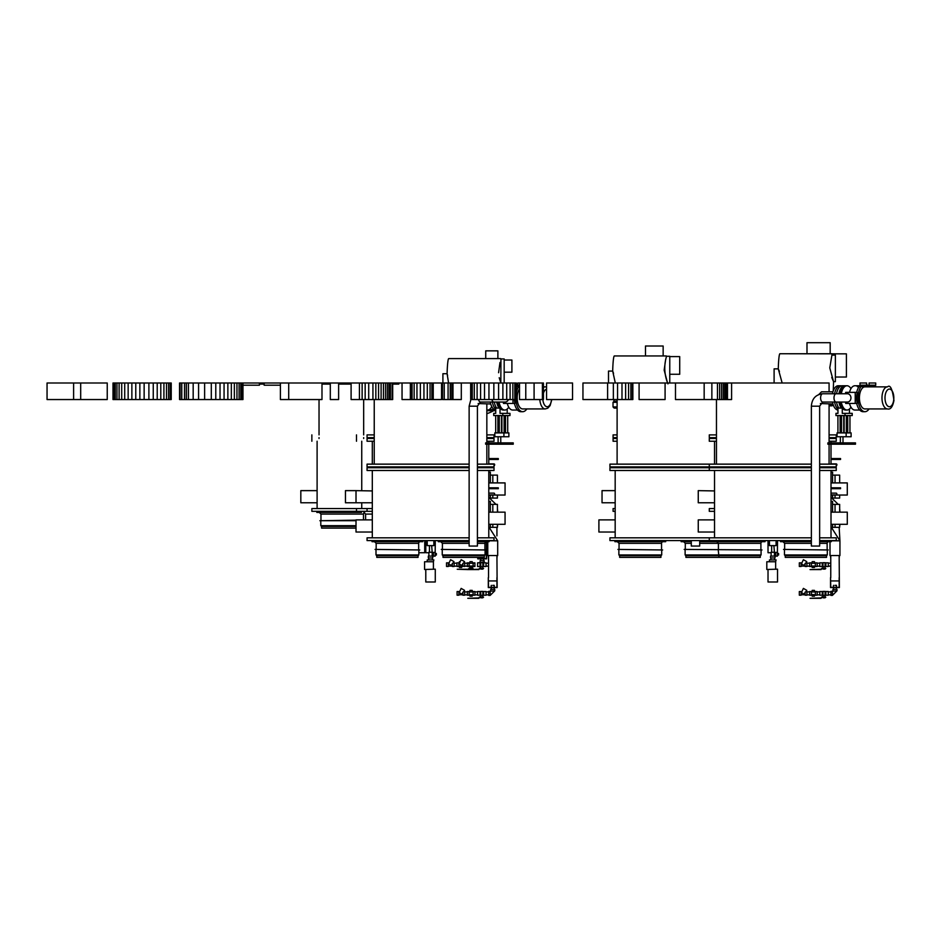 <?xml version="1.0" encoding="UTF-8"?>
<svg xmlns="http://www.w3.org/2000/svg" width="941" height="941" viewBox="0 0 941 941"><rect width="100%" height="100%" fill="white"/><g stroke="black" fill="none" stroke-linecap="round" stroke-linejoin="round"><path stroke-width="1.41" d="M338.96 384.093L338.96 382.999L339.783 382.999L339.736 384.093L338.619 384.093M392.691 382.999L392.691 399.549L387.48 399.549L387.48 382.999L398.808 382.999L398.808 384.093L392.691 384.093M398.666 382.999L398.666 384.093M398.231 382.999L398.231 384.093M396.855 382.999L396.855 384.093M395.161 382.999L395.161 384.093M393.573 382.999L393.573 384.093M351.099 384.093L349.652 384.093L349.652 382.999L387.48 382.999M350.887 384.093L350.887 382.999M344.312 384.093L339.783 384.093L339.783 382.999L344.312 382.999L344.312 384.093L345.77 384.093L345.77 382.999L348.005 382.999L348.005 384.093L345.77 384.093M342.865 382.999L342.865 384.093M341.677 382.999L341.677 384.093M340.877 382.999L340.877 384.093M340.607 382.999L340.607 384.093M347.747 384.093L347.747 382.999M346.958 384.093L346.958 382.999M344.312 382.999L345.77 382.999M330.303 384.093L327.327 384.093L327.327 382.999L338.96 382.999M327.327 384.093L321.987 384.093M326.351 384.093L326.351 382.999L327.327 382.999M264.139 384.093L260.434 384.093L260.434 382.999L326.351 382.999M327.444 382.999L327.444 384.093M326.268 382.999L326.268 384.093M280.394 385.198L264.139 385.198L264.139 382.999M242.966 382.999L242.966 399.549L179.543 399.549L179.543 382.999L259.422 382.999L259.422 385.198L242.966 385.198M833.173 391.127A22.631 1.764 90 0 0 833.55 381.67L835.373 381.67L835.373 355.11L831.915 355.11L829.774 367.872L833.55 381.67L831.75 377.435M831.915 355.11L832.009 353.851A22.631 1.764 90 0 0 831.832 353.734L779.948 353.734A22.631 1.764 90 0 0 778.278 368.86L782.147 382.999M806.99 353.734L806.99 342.7L830.174 342.7L830.174 353.734M617.108 437.647L613.085 437.647L613.085 434.883L617.108 434.883M617.108 441.235L613.085 441.235L613.085 438.471L617.108 438.471M615.179 511.328L613.085 511.328L613.085 508.575L615.179 508.575M615.179 502.776L602.04 502.776L602.04 490.637L615.179 490.637M731.592 399.549L675.485 399.549L675.485 382.999L731.592 382.999L731.592 399.549M727.475 382.999L727.475 399.549M727.299 382.999L727.299 399.549M726.793 382.999L726.793 399.549M725.934 382.999L725.934 399.549M724.746 382.999L724.746 399.549M723.276 382.999L723.276 399.549M721.571 382.999L721.571 399.549M719.63 382.999L719.63 399.549M717.477 382.999L717.477 399.549M711.867 382.999L711.867 399.549M704.162 382.999L704.162 399.549M665.087 399.549L639.092 399.549L639.092 382.999L665.087 382.999L665.087 399.549M632.858 399.549L582.95 399.549L582.95 382.999L632.858 382.999L632.858 399.549M632.364 382.999L632.364 399.549M630.87 382.999L630.87 399.549M628.576 382.999L628.576 399.549M625.636 382.999L625.636 399.549M621.989 382.999L621.989 399.549M617.555 382.999L617.555 399.549M613.356 382.999L613.356 399.549M607.615 382.999L607.615 399.549M572.551 399.549L546.568 399.549L546.568 382.999L572.551 382.999L572.551 399.549M542.404 399.549L519.526 399.549L519.526 382.999L542.404 382.999L542.404 399.549L543.439 399.549L543.439 382.999L542.404 382.999M534.088 382.999L534.088 399.549M525.772 382.999L525.772 399.549M516.409 399.549L470.665 399.549L470.665 382.999L516.409 382.999L516.409 399.549M516.021 382.999L516.021 399.549M514.833 382.999L514.833 399.549M512.857 382.999L512.857 399.549M510.104 382.999L510.104 399.549M506.717 382.999L506.717 399.549M502.882 382.999L502.882 399.549M498.589 382.999L498.589 399.549M493.849 382.999L493.849 399.549M488.944 382.999L488.944 399.549M484.521 382.999L484.521 399.549M480.58 382.999L480.58 399.549M477.111 382.999L477.111 399.549M474.288 382.999L474.288 399.549M472.276 382.999L472.276 399.549M471.065 382.999L471.065 399.549M461.302 399.549L442.505 399.549L442.505 382.999L461.302 382.999L461.302 399.549M452.986 382.999L452.986 399.549M452.68 382.999L452.68 399.549M451.774 382.999L451.774 399.549M450.245 382.999L450.245 399.549M448.081 382.999L448.081 399.549M444.246 382.999L444.246 399.549M441.552 399.549L402.042 399.549L402.042 382.999L441.552 382.999L441.552 399.549M433.236 382.999L433.236 399.549M432.895 382.999L432.895 399.549M431.884 382.999L431.884 399.549M430.061 382.999L430.061 399.549M427.296 382.999L427.296 399.549M423.944 382.999L423.944 399.549M420.356 382.999L420.356 399.549M416.957 382.999L416.957 399.549M414.158 382.999L414.158 399.549M412.076 382.999L412.076 399.549M410.864 382.999L410.864 399.549M410.488 382.999L410.488 399.549M410.358 382.999L410.358 399.549M387.48 399.549L351.099 399.549L351.099 382.999M392.103 382.999L392.103 399.549M390.362 382.999L390.362 399.549M389.056 382.999L389.056 399.549M385.622 382.999L385.622 399.549M383.469 382.999L383.469 399.549M381.105 382.999L381.105 399.549M378.553 382.999L378.553 399.549M375.835 382.999L375.835 399.549M372.93 382.999L372.93 399.549M368.707 382.999L368.707 399.549M365.167 382.999L365.167 399.549M362.132 382.999L362.132 399.549M359.415 382.999L359.415 399.549M338.619 382.999L338.619 399.549L330.303 399.549L330.303 382.999M321.987 382.999L321.987 399.549L280.394 399.549L280.394 382.999M288.711 382.999L288.711 399.549M242.731 382.999L242.731 399.549M242.002 382.999L242.002 399.549M240.79 382.999L240.79 399.549M239.108 382.999L239.108 399.549M236.956 382.999L236.956 399.549M234.356 382.999L234.356 399.549M231.333 382.999L231.333 399.549M227.863 382.999L227.863 399.549M224.064 382.999L224.064 399.549M220.029 382.999L220.029 399.549M215.783 382.999L215.783 399.549M211.302 382.999L211.302 399.549M204.62 382.999L204.62 399.549M198.575 382.999L198.575 399.549M193.176 382.999L193.176 399.549M188.412 382.999L188.412 399.549M186.342 382.999L186.342 399.549M184.542 382.999L184.542 399.549M181.766 382.999L181.766 399.549M180.096 382.999L180.096 399.549M170.192 399.549L113.002 399.549L113.002 382.999L170.192 382.999L170.192 399.549L171.227 399.549L171.227 382.999L170.192 382.999M168.604 382.999L168.604 399.549M166.522 382.999L166.522 399.549M163.91 382.999L163.91 399.549M160.793 382.999L160.793 399.549M157.218 382.999L157.218 399.549M153.254 382.999L153.254 399.549M148.89 382.999L148.89 399.549M144.138 382.999L144.138 399.549M139.856 382.999L139.856 399.549M135.775 382.999L135.775 399.549M131.869 382.999L131.869 399.549M128.152 382.999L128.152 399.549M124.718 382.999L124.718 399.549M121.718 382.999L121.718 399.549M119.119 382.999L119.119 399.549M116.943 382.999L116.943 399.549M115.225 382.999L115.225 399.549M113.99 382.999L113.99 399.549M113.249 382.999L113.249 399.549M107.239 399.549L47.05 399.549L47.05 382.999L107.239 382.999L107.239 399.549M80.691 382.999L80.691 399.549M73.61 382.999L73.61 399.549M834.773 444.211L827.868 444.211L827.868 442.882L855.475 442.882L855.475 444.211L834.773 444.211M845.1 385.786A12.139 6.069 90 0 0 844.618 385.751A12.139 6.069 90 0 0 838.913 393.761M838.913 402.042A12.139 6.069 90 0 0 841.313 408.076L841.313 406.536M836.525 393.761A12.139 6.069 -90 0 1 842.23 385.751L844.618 385.751M841.313 408.076L838.913 408.076A12.139 6.069 -90 0 1 836.525 402.042M842.266 408.076L842.266 413.358L852.217 413.358L852.217 415.557L845.042 415.557L845.042 413.358M849.441 413.358L849.441 409.029M845.042 415.557L835.961 415.557L835.961 413.358L837.961 413.358L837.961 406.536M846.147 436.753L837.055 436.753L837.055 432.895L851.111 432.895L851.111 436.753L846.147 436.753L846.147 432.895M866.614 385.198L859.992 385.198L859.992 382.999L866.614 382.999L866.614 385.198M875.718 385.198L869.096 385.198L869.096 382.999L875.718 382.999L875.718 385.198M868.214 385.751L875.565 385.751L875.565 386.633L857.227 386.633L857.227 385.751L866.449 385.751L866.449 386.633M873.083 386.633L873.083 385.751M863.967 386.633L863.967 385.751M887.504 386.857L864.932 386.857A11.045 5.517 90 0 0 859.415 397.902A11.045 5.517 90 0 0 864.932 408.935L887.504 408.935C890.504 409.747 892.656 406.947 893.95 400.513C892.397 388.951 890.245 384.399 887.504 386.857A11.045 5.517 90 0 0 881.976 397.902A11.045 5.517 90 0 0 887.504 408.935M860.944 386.633A13.797 6.905 90 0 0 858.368 402.089A13.797 6.905 90 0 0 864.932 411.699A13.797 6.905 90 0 0 869.072 408.935M869.072 386.857A13.797 6.905 90 0 0 866.614 384.516M859.039 386.633A13.797 6.905 90 0 0 856.698 392.373M845.665 393.726A4.964 2.482 90 0 0 845.641 393.761L845.665 392.373L857.18 392.373A13.797 6.905 90 0 0 857.18 403.418L845.665 403.418L845.665 402.042A4.964 2.482 90 0 0 845.665 402.078M856.698 403.418A13.797 6.905 90 0 0 863.026 411.699L864.932 411.699M863.026 411.699A13.797 6.905 90 0 0 863.979 411.57M859.745 410.041L854.899 410.041A12.139 6.069 90 0 1 849.488 403.418M849.488 392.373A12.139 6.069 90 0 1 854.899 385.751L857.227 385.751M841.301 402.042A12.139 6.069 90 0 0 847.006 410.041A12.139 6.069 90 0 0 850.958 407.135M850.958 388.668A12.139 6.069 90 0 0 847.006 385.751A12.139 6.069 90 0 0 841.301 393.761M846.3 385.845A12.139 6.069 90 0 0 845.583 385.751A12.139 6.069 90 0 0 839.866 393.761M839.866 402.042A12.139 6.069 90 0 0 845.583 410.041L847.006 410.041M845.583 410.041A12.139 6.069 90 0 0 846.3 409.958M855.228 392.373L855.228 403.418M811.365 406.183L819.646 406.183L819.646 546.051L811.365 546.051L811.365 406.183C811.942 398.725 815.706 394.585 822.681 393.761A4.14 2.07 90 0 0 820.611 397.902A4.14 2.07 90 0 0 822.681 402.042L847.37 402.042A4.14 3.588 90 0 0 847.37 393.761L836.067 393.761A4.14 2.07 90 0 0 833.997 397.902A4.14 2.07 90 0 0 836.067 402.042M775.643 569.176L775.643 561.753L766.809 561.753L766.809 569.481L777.525 569.176L777.525 581.985L768.021 581.985L768.021 569.481M775.643 561.753L776.09 559.907L769.456 559.907L769.456 561.753M774.984 557.978L770.561 557.978L770.561 556.096L774.984 556.096L774.984 557.978M773.878 545.615L774.431 552.238L771.114 552.238L771.114 556.096M775.643 555.025L774.431 555.025L774.431 553.484L774.431 556.096M776.09 540.593L776.09 545.615L769.456 545.615L769.456 540.593M774.431 552.238L774.431 553.484L775.643 553.484M778.595 553.484L778.595 555.025L778.595 553.484L777.407 553.484M777.407 552.379L777.407 556.131L775.643 556.131L775.643 552.379L777.407 552.379M835.043 512.163L835.043 504.376L839.654 504.376L839.654 512.163M839.654 524.302L839.654 527.336L835.043 527.336L835.043 524.302M835.043 504.376L832.585 504.376M832.585 527.336L835.043 527.336M832.585 512.163L832.585 501.4L831.009 501.4M831.009 495.872L831.009 498.083M831.009 493.143L836.196 493.143A0.882 0.682 90 0 1 836.196 494.907L831.009 494.907M831.009 488.697L840.56 488.697L840.56 487.814L831.009 487.814M785.253 555.708L785.253 557.366L826.539 557.366L826.539 555.708L785.253 555.708L784.476 554.943L784.476 549.967M827.304 549.967L827.304 554.943L784.476 554.943M828.245 549.967L783.535 549.415L828.245 549.967M685.895 555.708L685.895 557.366L760.293 557.366L760.293 555.708L685.895 555.708L685.119 554.943L685.119 549.967M761.069 549.967L761.069 554.943L685.119 554.943M762.01 549.967L684.178 549.415L762.01 549.967M819.646 464.136L836.255 464.136L836.255 466.901L819.646 466.901M811.365 466.901L709.291 466.901L709.291 464.136L811.365 464.136M819.646 467.724L836.255 467.724L836.255 470.488L819.646 470.488M811.365 470.488L709.291 470.488L709.291 467.724L811.365 467.724M819.646 543.345L827.139 543.345A1.659 1.659 0 0 1 828.798 541.687A1.659 1.659 0 0 0 827.139 543.345L827.139 549.415M831.279 540.593L831.279 541.687L819.646 541.687M811.365 541.687L780.501 541.687L780.501 540.593M718.406 549.415L718.406 543.345L760.904 543.345A1.659 1.659 0 0 1 762.563 541.687A1.659 1.659 0 0 0 760.904 543.345L760.904 549.415M765.045 540.593L765.045 541.687L699.692 541.687M832.961 403.971L820.364 403.536M818.823 394.502L821.528 391.821L832.961 391.821M811.365 540.593L609.933 540.593L609.933 537.829L811.365 537.829M819.646 537.829L836.255 537.829L836.255 540.593L819.646 540.593M831.009 524.302L831.009 512.163L847.288 512.163L847.288 524.302L831.009 524.302L831.009 537.829M714.537 532.03L698.257 532.03L698.257 519.891L714.537 519.891L714.537 537.829M731.592 382.999L829.08 382.999L829.08 391.821M716.466 467.724L716.466 466.901M716.466 464.136L716.466 399.549M831.279 540.804L839.937 540.804L839.937 555.543L829.997 555.543L829.997 541.687M832.503 393.761A12.139 6.069 -90 0 1 838.219 385.751A12.139 6.069 -90 0 1 839.266 385.939M837.961 410.029A12.139 6.069 -90 0 1 832.503 402.042M834.608 393.761A12.139 6.069 -90 0 1 840.313 385.751A12.139 6.069 -90 0 1 841.278 385.904M837.961 409.088A12.139 6.069 -90 0 1 834.608 402.042M839.16 580.938L830.762 580.938M839.16 577.621L839.16 587.337L830.762 587.337L830.538 577.621L830.538 587.56L839.384 587.56L839.16 555.543M834.961 585.349L836.455 585.349L834.961 585.349M832.42 591.348L832.42 595.382L830.938 595.382L830.938 591.348L836.984 590.83L836.984 589.337L832.95 589.337L832.95 590.83M825.069 596.888L825.069 595.335L823.022 595.335L825.069 595.335L825.104 591.395L822.987 591.395L822.987 595.335L822.258 591.865M823.022 597.817L825.069 597.817L823.022 597.241M812.189 596.194L814.459 596.194L812.189 596.194L812.189 594.771L814.459 594.771L812.506 594.536M814.459 596.194L814.459 594.771L815.365 594.771M801.12 591.548L801.12 595.183L799.321 595.183L799.321 591.548L801.12 591.548M805.12 592.501L804.12 594.136L805.12 592.501M805.12 592.124L806.072 591.548L805.12 592.124L805.12 595.183L806.908 595.183L806.908 591.548L806.072 591.548L806.766 590.336L803.391 588.396L801.426 592.595L801.12 591.96M809.566 591.877L806.908 591.877M809.566 595.183L809.566 591.548L811.354 591.548L811.354 595.183L809.566 595.183M815.365 591.96L811.354 591.96M812.189 590.372L812.189 591.96L814.459 591.96L814.459 590.372L812.189 590.372L814.459 590.372M815.365 595.183L815.365 591.548L817.153 591.548L817.153 595.183L815.365 595.183M819.799 591.877L817.153 591.877M819.799 595.206L819.799 591.524L822.258 591.524L822.258 595.206L819.799 595.206M825.104 595.335L825.104 591.395M825.845 595.206L825.845 591.524L828.292 591.524L828.292 595.206L825.845 595.206M830.938 591.877L828.292 591.877M801.426 592.595L804.12 594.136M825.798 597.241L821.999 596.888L820.94 597.947L810.036 598.3L821.058 598.3L822.116 597.241L825.798 597.241M492.543 444.211L485.638 444.211L485.638 442.882L513.233 442.882L513.233 444.211L492.543 444.211M496.683 402.042A12.139 6.069 90 0 0 499.071 408.076L499.071 406.536M499.071 408.076L496.683 408.076A12.139 6.069 -90 0 1 494.284 402.042M500.036 408.076L500.036 413.358L509.975 413.358L509.975 415.557L502.8 415.557L502.8 413.358M507.211 413.358L507.211 409.029M502.8 415.557L493.719 415.557L493.719 413.358L495.731 413.358L495.731 406.536M503.905 436.753L494.825 436.753L494.825 432.895L508.881 432.895L508.881 436.753L503.905 436.753L503.905 432.895M519.526 385.198L517.75 385.198L517.75 382.999L519.526 382.999M516.409 385.751L519.526 385.751M519.526 386.633L516.409 386.633M519.526 388.868A11.045 5.517 90 0 0 517.444 401.231A11.045 5.517 90 0 0 522.702 408.935L545.262 408.935L547.768 408.194L550.109 405.606L551.826 399.549M515.856 399.549A13.797 6.905 90 0 0 522.702 411.699A13.797 6.905 90 0 0 526.842 408.935M518.714 386.633A13.797 6.905 90 0 0 516.409 392.244M516.809 386.633A13.797 6.905 90 0 0 516.409 387.233M514.421 399.549A13.797 6.905 90 0 0 514.95 403.418L503.435 403.418L503.435 402.042M514.468 403.418A13.797 6.905 90 0 0 520.796 411.699L522.702 411.699M520.796 411.699A13.797 6.905 90 0 0 521.749 411.57M517.515 410.041L512.669 410.041A12.139 6.069 90 0 1 507.258 403.418M499.071 402.042A12.139 6.069 90 0 0 504.776 410.041A12.139 6.069 90 0 0 508.716 407.135M497.636 402.042A12.139 6.069 90 0 0 503.341 410.041L504.776 410.041M503.341 410.041A12.139 6.069 90 0 0 504.058 409.958M512.986 399.549L512.986 403.418M469.136 406.183L477.416 406.183L477.416 546.051L469.136 546.051L469.136 406.183L470.876 399.549M433.413 569.176L433.413 561.753L424.579 561.753L424.579 569.481L435.283 569.176L435.283 581.985L425.791 581.985L425.791 569.481M433.413 561.753L433.848 559.907L427.226 559.907L427.226 561.753M432.742 557.978L428.331 557.978L428.331 556.096L432.742 556.096L432.742 557.978M431.648 545.615L432.19 552.238L428.884 552.238L428.884 556.096M433.413 555.025L432.19 555.025L432.19 553.484L432.19 556.096M433.848 540.593L433.848 545.615L427.226 545.615L427.226 540.593M432.19 552.238L432.19 553.484L433.413 553.484M436.365 553.484L436.365 555.025L436.365 553.484L435.177 553.484M435.177 552.379L435.177 556.131L433.413 556.131L433.413 552.379L435.177 552.379M492.813 512.163L492.813 504.376L497.424 504.376L497.424 512.163M497.424 524.302L497.424 527.336L492.813 527.336L492.813 524.302M492.813 504.376L490.343 504.376M490.343 527.336L492.813 527.336M490.343 512.163L490.343 501.4L488.779 501.4M488.779 495.872L488.779 498.083M488.779 493.143L493.966 493.143A0.882 0.682 90 0 1 493.966 494.907L488.779 494.907M488.779 488.697L498.318 488.697L498.318 487.814L488.779 487.814M443.011 555.708L443.011 557.366L484.297 557.366L484.297 555.708L443.011 555.708L442.246 554.943L442.246 549.967M485.074 549.967L485.074 554.943L442.246 554.943M486.015 549.967L441.305 549.415L486.015 549.967M376.776 555.708L376.776 557.366L418.063 557.366L418.063 555.708L376.776 555.708L376 554.943L376 549.967M418.839 549.967L418.839 554.943L376 554.943M419.78 549.967L375.059 549.415L419.78 549.967M477.416 464.136L494.013 464.136L494.013 466.901L477.416 466.901M469.136 466.901L367.061 466.901L367.061 464.136L469.136 464.136M477.416 467.724L494.013 467.724L494.013 470.488L477.416 470.488M469.136 470.488L367.061 470.488L367.061 467.724L469.136 467.724M486.568 541.687A1.659 1.659 0 0 0 484.909 543.345L484.909 549.415M489.049 540.593L489.049 541.687L477.416 541.687M469.136 541.687L438.271 541.687L438.271 540.593M420.321 541.687A1.659 1.659 0 0 0 418.674 543.345L418.674 549.415M422.815 540.593L422.815 541.687L372.024 541.687L372.024 540.593M490.72 403.971L478.134 403.536M469.136 540.593L367.061 540.593L367.061 537.829L469.136 537.829M477.416 537.829L494.013 537.829L494.013 540.593L477.416 540.593M488.779 524.302L488.779 512.163L505.058 512.163L505.058 524.302L488.779 524.302L488.779 537.829M372.307 532.03L356.016 532.03L356.016 519.891L372.307 519.891L372.307 537.829M398.808 382.999L402.042 382.999M441.552 382.999L442.505 382.999M461.302 382.999L470.665 382.999M374.236 467.724L374.236 466.901M374.236 464.136L374.236 399.549M489.049 540.804L497.695 540.804L497.695 555.543L487.767 555.543L487.767 541.687M495.731 410.029A12.139 6.069 -90 0 1 490.273 402.042M495.731 409.088A12.139 6.069 -90 0 1 492.378 402.042M496.93 580.938L488.532 580.938M496.93 577.621L496.93 587.337L488.532 587.337L488.308 577.621L488.308 587.56L497.154 587.56L496.93 555.543M492.731 585.349L494.213 585.349L492.731 585.349M490.19 591.348L490.19 595.382L488.697 595.382L488.697 591.348L494.754 590.83L494.754 589.337L490.708 589.337L490.708 590.83M482.839 596.888L482.839 595.335L480.792 595.335L482.839 595.335L482.862 591.395L480.757 591.395L480.757 595.335L480.028 591.865M480.792 597.817L482.839 597.817L480.792 597.241M469.959 596.194L472.229 596.194L469.959 596.194L469.959 594.771L472.229 594.771L469.124 594.771M472.229 596.194L472.229 594.771L473.123 594.771M458.879 591.548L458.879 595.183L457.091 595.183L457.091 591.548L458.879 591.548M462.89 592.501L461.878 594.136L462.89 592.501M462.89 592.124L463.842 591.548L462.89 592.124L462.89 595.183L464.678 595.183L464.678 591.548L463.842 591.548L464.536 590.336L461.161 588.396L459.196 592.595L458.879 591.96M467.324 591.877L464.678 591.877M467.324 595.183L467.324 591.548L469.124 591.548L469.124 595.183L467.324 595.183M473.123 591.96L469.124 591.96M469.959 590.372L469.959 591.96L472.229 591.96L472.229 590.372L469.959 590.372L472.229 590.372M473.123 595.183L473.123 591.548L474.923 591.548L474.923 595.183L473.123 595.183M477.569 591.877L474.923 591.877M477.569 595.206L477.569 591.524L480.028 591.524L480.028 595.206L477.569 595.206M482.862 595.335L482.862 591.395M483.603 595.206L483.603 591.524L486.05 591.524L486.05 595.206L483.603 595.206M488.697 591.877L486.05 591.877M459.196 592.595L461.878 594.136M483.568 597.241L479.769 596.888L478.698 597.947L467.806 598.3L478.828 598.3L479.886 597.241L483.568 597.241M771.114 552.732L768.021 552.732L768.021 540.593M777.525 540.593L777.407 552.732M775.643 552.732L774.431 552.732M835.043 482.909L835.043 475.123L839.654 475.123L839.654 482.909M839.654 495.048L839.654 498.083L835.043 498.083L835.043 495.048M835.043 475.123L832.585 475.123M832.585 498.083L835.043 498.083M832.585 482.909L832.585 472.135L831.009 472.135M831.009 463.889L836.196 463.889A0.882 0.682 90 0 1 836.255 465.654M831.009 459.443L840.56 459.443L840.56 458.561L831.009 458.561M829.08 434.883L836.255 434.883L836.255 437.647L829.08 437.647M716.466 437.647L709.291 437.647L709.291 434.883L716.466 434.883M829.08 438.471L836.255 438.471L836.255 441.235L829.08 441.235M716.466 441.235L709.291 441.235L709.291 438.471L716.466 438.471M714.537 512.433L714.266 511.328M714.537 511.328L709.291 511.328L709.291 508.575L714.537 508.575M714.537 502.776L698.257 502.776L698.257 490.637L714.572 490.931M831.009 482.909L847.288 482.909L847.288 495.048L831.009 495.048M839.937 524.302L839.654 526.842M831.009 526.807L839.937 540.804L839.16 527.336M830.538 555.543L830.762 558.86M839.16 558.86L839.384 555.543M825.069 568.188L825.069 566.635L823.022 566.635L825.069 566.635L825.104 562.694L822.987 562.694L822.987 566.635L822.258 563.165M823.022 569.117L825.069 569.117L823.022 568.54M812.189 567.494L814.459 567.494L812.189 567.494L812.189 566.07L814.459 566.07L811.354 566.07M814.459 567.494L814.459 566.07L815.365 566.07M801.12 562.836L801.12 566.482L799.321 566.482L799.321 562.836L801.12 562.836M805.12 563.788L804.12 565.435L805.12 563.788M805.12 563.424L806.072 562.836L805.12 563.424L805.12 566.482L806.908 566.482L806.908 562.836L806.072 562.836L806.766 561.636L803.391 559.695L801.426 563.882L801.12 563.259M809.566 563.177L806.908 563.177M809.566 566.482L809.566 562.836L811.354 562.836L811.354 566.482L809.566 566.482M815.365 563.259L811.354 563.259M812.189 561.659L812.189 563.259L814.459 563.259L814.459 561.659L812.189 561.659L814.459 561.659M815.365 566.482L815.365 562.847L817.153 562.847L817.153 566.482L815.365 566.482M819.799 563.177L817.153 563.177M819.799 566.506L819.799 562.824L822.258 562.824L822.258 566.506L819.799 566.506M825.104 566.635L825.104 562.694M825.845 566.506L825.845 562.824L828.292 562.824L828.292 566.506L825.845 566.506M830.762 563.177L828.292 563.177M801.426 563.882L804.12 565.435M825.798 568.54L821.999 568.188L820.94 569.246L810.036 569.599L821.058 569.599L822.116 568.54L825.798 568.54M428.884 552.732L425.791 552.732L425.791 540.593M435.283 540.593L435.177 552.732M433.413 552.732L432.19 552.732M492.813 482.909L492.813 475.123L497.424 475.123L497.424 482.909M497.424 495.048L497.424 498.083L492.813 498.083L492.813 495.048M492.813 475.123L490.343 475.123M490.343 498.083L492.813 498.083M490.343 482.909L490.343 472.135L488.779 472.135M488.779 463.889L493.966 463.889A0.882 0.682 90 0 1 494.013 465.654M488.779 459.443L498.318 459.443L498.318 458.561L488.779 458.561M486.838 434.883L494.013 434.883L494.013 437.647L486.838 437.647M374.236 437.647L367.061 437.647L367.061 434.883L374.236 434.883M486.838 438.471L494.013 438.471L494.013 441.235L486.838 441.235M374.236 441.235L367.061 441.235L367.061 438.471L374.236 438.471M372.307 512.433L372.024 511.328M372.307 511.328L311.859 511.328L311.859 508.575L372.307 508.575M372.307 502.776L356.016 502.776L356.016 490.637L372.33 490.931M488.779 482.909L505.058 482.909L505.058 495.048L488.779 495.048M497.695 524.302L497.424 526.842M496.93 535.852L496.93 527.336M488.308 555.543L488.532 558.86M496.93 558.86L497.154 555.543M482.839 568.188L482.839 566.635L480.792 566.635L482.839 566.635L482.862 562.694L480.757 562.694L480.757 566.635L480.028 563.165M480.792 569.117L482.839 569.117L480.792 568.54M469.959 567.494L472.229 567.494L469.959 567.494L469.959 566.07L472.229 566.07L469.124 566.07M472.229 567.494L472.229 566.07L473.123 566.07M457.091 562.836L458.879 562.836L458.879 566.482L457.091 566.482L456.773 562.836L457.091 566.482M462.89 563.788L461.878 565.435L462.89 563.788M462.56 566.07L464.678 566.482L464.678 562.836L463.842 562.836L464.536 561.636L461.161 559.695L459.196 563.882L458.879 563.259M462.89 566.482L462.89 563.424L463.842 562.836L462.89 563.424M467.324 563.177L464.678 563.177M467.324 566.482L467.324 562.836L469.124 562.836L469.124 566.482L467.324 566.482M473.123 563.259L469.124 563.259M469.959 561.659L469.959 563.259L472.229 563.259L472.229 561.659L469.959 561.659L472.229 561.659M473.123 566.482L473.123 562.847L474.923 562.847L474.923 566.482L473.123 566.482M473.041 563.259L474.923 563.177M477.569 566.506L477.569 562.824L480.028 562.824L480.028 566.506L477.569 566.506M482.862 566.635L482.862 562.694M483.603 566.506L483.603 562.824L486.05 562.824L486.05 566.506L483.603 566.506M488.532 563.177L486.05 563.177M459.196 563.882L461.878 565.435M483.568 568.54L479.769 568.188L478.698 569.246L467.806 569.599L478.828 569.599L479.886 568.54L483.568 568.54M349.652 384.093L348.005 384.093M348.005 382.999L349.652 382.999M339.172 382.999L339.172 384.093M338.995 382.999L338.995 384.093M839.16 587.337L836.455 587.337L836.455 585.349M833.479 585.349L833.479 587.337L830.762 587.337M424.72 540.593L424.72 552.732L418.839 552.732M356.498 437.647L356.498 434.883M356.498 441.235L356.498 438.471M363.673 438.471L363.673 437.647M363.673 434.883L363.673 399.549M356.016 502.776L345.453 502.776L345.453 490.637L356.016 490.637M491.755 406.606A12.139 6.069 -90 0 1 487.52 410.041A12.139 6.069 -90 0 1 486.838 409.97M486.368 552.238L485.074 552.238M477.746 557.366L477.746 558.86L486.591 558.86L486.368 541.698M486.368 548.921L486.368 558.636L477.969 558.636L477.969 557.366M479.628 566.506L478.146 566.506M478.146 562.824L484.192 562.118L484.192 560.636L480.145 560.636L480.145 562.118M472.276 566.635L472.276 568.188M470.229 569.117L472.276 569.117L470.229 568.54M459.396 567.494L461.666 567.494L459.396 567.494L459.396 566.07M461.666 567.494L461.666 566.07M448.328 562.836L448.328 566.482L446.528 566.482L446.528 562.836L448.328 562.836M452.327 563.788L451.315 565.435L452.327 563.788M452.327 563.424L453.28 562.836L452.327 563.424L452.327 566.482L454.115 566.482L454.115 562.836L453.28 562.836L453.974 561.636L450.598 559.695L448.634 563.882L448.328 563.259M456.773 563.177L454.115 563.177M469.465 566.07L467.007 566.141M467.007 563.177L469.465 563.259M474.923 566.141L473.041 566.07M448.634 563.882L451.315 565.435M460.02 561.659L459.396 561.659L460.02 561.659M468.606 569.246L473.005 568.188L469.206 568.188L468.136 569.246M467.806 569.246L457.244 569.246L467.806 569.599M699.692 540.593L699.692 546.051L691.294 546.051L691.294 540.593M619.648 555.708L619.648 557.366L660.935 557.366L660.935 555.708L619.648 555.708L618.872 554.943L618.872 549.967M661.711 549.967L661.711 554.943L618.872 554.943M662.652 549.967L617.943 549.415L662.652 549.967M709.291 466.901L609.933 466.901L609.933 464.136L709.291 464.136M709.291 470.488L609.933 470.488L609.933 467.724L709.291 467.724M691.294 541.687L681.143 541.687L681.143 540.593M663.205 541.687A1.659 1.659 0 0 0 661.547 543.345L661.547 549.415M665.687 540.593L665.687 541.687L614.908 541.687L614.908 540.593M615.179 532.03L598.899 532.03L598.899 519.891L615.179 519.891L615.179 537.829M632.858 382.999L639.092 382.999M665.087 382.999L675.485 382.999M617.108 467.724L617.108 466.901M617.108 464.136L617.108 399.549M356.016 526.454L321.575 526.454L320.799 525.678L320.799 520.714M321.575 526.454L321.575 528.113L356.016 528.113M356.016 525.678L320.799 525.678M356.016 520.714L319.869 520.714L356.016 520.161M311.859 437.647L311.859 434.883M311.859 441.235L311.859 438.471M364.543 512.539A1.659 1.659 0 0 0 363.473 514.092L363.473 519.891M361.462 511.328L361.462 512.433L316.835 512.433L316.835 511.328M317.105 502.776L300.826 502.776L300.826 490.637L317.105 490.637L317.105 508.575M319.034 438.471L319.034 437.647M319.034 434.883L319.034 399.549M339.242 382.999L339.242 384.093M260.434 384.093L259.422 384.093M259.422 382.999L260.434 382.999M829.08 404.748L833.161 404.618M829.08 405.842L832.056 405.842L833.161 404.748M835.373 377.035L846.406 377.035L846.406 353.851L779.948 353.734M779.43 371.401L778.278 368.86L774.102 368.86L774.102 382.999M667.545 382.999L664.181 370.189M667.957 383.881C664.264 374.765 663.793 365.567 666.534 356.274A22.631 1.764 90 0 0 666.24 355.945L614.355 355.945A22.631 1.764 90 0 0 612.685 371.072L615.32 382.999M645.479 355.945L645.479 346.006L663.146 346.006L663.146 355.945M617.108 408.053L614.132 408.053L613.026 406.947L613.026 402.325L617.108 402.325M617.108 401.207L614.132 401.207L613.026 402.325M613.026 406.947L617.108 406.947M666.534 356.274L669.769 356.274L669.769 382.999M664.17 370.084L665.605 359.803M613.685 399.549A22.631 1.764 90 0 0 614.355 401.207M666.24 355.945L614.355 355.945M613.544 373.365L612.685 371.072L608.498 371.072L608.498 382.999M669.769 356.604L679.708 356.604L679.708 374.271L669.769 374.271M500.647 358.592L448.751 358.592L500.647 358.592A22.631 1.764 90 0 1 500.941 358.933L500.824 382.999L499.212 377.717M485.732 358.592L485.732 350.864L497.883 350.864L497.883 358.592M486.838 413.699A38.663 38.663 0 0 0 493.637 410.699M489.144 409.606L494.354 409.606M486.838 410.699L495.731 410.699M500.941 358.933L504.176 358.933L504.176 382.999M498.577 372.73L500 362.45M448.751 358.592A22.631 1.764 90 0 0 447.093 373.718L448.586 382.999M447.587 375.494L447.093 373.718L442.905 373.718L442.905 382.999M504.176 360.027L511.904 360.027L511.904 372.177L504.176 372.177M889.41 406.735A8.834 4.411 -90 0 1 884.999 397.902A8.834 4.411 -90 0 1 889.41 389.068A8.834 4.411 -90 0 1 893.832 397.902A8.834 4.411 -90 0 1 889.41 406.735M811.365 543.345L784.641 543.345L782.983 541.687M551.52 399.549A8.834 4.411 -90 0 1 547.18 406.735A8.834 4.411 -90 0 1 542.839 399.549M543.439 393.197A8.834 4.411 -90 0 1 546.568 389.151M546.568 387.045L545.262 386.857A11.045 5.517 90 0 0 543.439 387.48M539.805 399.549A11.045 5.517 90 0 0 545.262 408.935M508.422 399.549A4.14 3.588 90 0 1 505.141 402.042L493.825 402.042A4.14 2.07 90 0 1 491.931 399.549M478.546 399.549A4.14 2.07 90 0 0 480.451 402.042L493.825 402.042M484.909 543.345L477.416 543.345M469.136 543.345L442.411 543.345L440.753 541.687M418.674 543.345L376.165 543.345L374.506 541.687M839.937 512.163L839.654 511.551M497.695 512.163L497.424 511.551M372.307 514.092L365.602 514.092L363.955 512.433M716.748 541.687L718.406 543.345L699.692 543.345M691.294 543.345L685.283 543.345L683.625 541.687M661.547 543.345L619.049 543.345L617.39 541.687M363.473 514.092L320.963 514.092L319.317 512.433M840.348 436.753L840.348 442.882M842.995 436.753L842.995 442.882M847.735 415.557L847.735 432.895M849.946 415.557L849.946 432.895M844.148 415.557L844.148 432.895M846.359 415.557L846.359 432.895M841.525 415.557L841.525 432.895M843.724 415.557L843.724 432.895M837.925 415.557L837.925 432.895M840.137 415.557L840.137 432.895M847.006 385.751L845.583 385.751M822.681 393.761L836.067 393.761M819.646 406.183L822.681 402.042M770.844 557.978L770.844 559.907M774.702 557.978L774.702 559.907M771.667 545.615L771.667 552.238M778.595 555.025L777.407 555.025M832.585 527.56L832.585 524.302M826.539 555.708L827.304 554.943M719.006 557.366L718.23 549.967M760.293 555.708L761.069 554.943M784.641 549.415L784.641 543.345M714.266 541.687L714.266 540.593M709.291 537.829L709.291 540.593M714.537 470.488L714.537 519.891M831.009 470.488L831.009 512.163M829.08 403.971L829.08 442.882M829.08 444.211L829.08 464.136M829.08 466.901L829.08 467.724M838.219 385.751L840.313 385.751M830.762 555.543L830.762 577.621M833.479 587.56L833.479 589.337M836.455 587.56L836.455 589.337M832.42 595.382L836.984 590.83L832.42 595.382M801.12 594.771L805.12 594.771M806.908 594.853L809.566 594.853M811.354 594.771L812.189 594.771M817.153 594.853L819.799 594.853M828.292 594.853L830.938 594.853M823.022 595.335L823.022 596.888M498.118 436.753L498.118 442.882M500.765 436.753L500.765 442.882M505.505 415.557L505.505 432.895M507.705 415.557L507.705 432.895M501.918 415.557L501.918 432.895M504.117 415.557L504.117 432.895M499.283 415.557L499.283 432.895M501.494 415.557L501.494 432.895M495.695 415.557L495.695 432.895M497.907 415.557L497.907 432.895M545.262 386.857L543.439 386.857M477.416 406.183L480.451 402.042M428.602 557.978L428.602 559.907M432.472 557.978L432.472 559.907M429.437 545.615L429.437 552.238M436.365 555.025L435.177 555.025M490.343 527.56L490.343 524.302M484.297 555.708L485.074 554.943M418.063 555.708L418.839 554.943M442.411 549.415L442.411 543.345M376.165 549.415L376.165 543.345M372.307 470.488L372.307 519.891M488.779 470.488L488.779 512.163M486.838 403.971L486.838 442.882M486.838 444.211L486.838 464.136M486.838 466.901L486.838 467.724M497.695 540.804L488.779 526.807M488.532 555.543L488.532 577.621M491.249 585.349L491.249 587.337M491.249 587.56L491.249 589.337M494.213 585.349L494.213 587.337M494.213 587.56L494.213 589.337M490.19 595.382L494.754 590.83M458.879 594.771L462.89 594.771M464.678 594.853L467.324 594.853M474.923 594.853L477.569 594.853M486.05 594.853L488.697 594.853M480.792 595.335L480.792 596.888M832.585 498.295L832.585 495.048M831.326 467.724L831.326 466.901M714.537 441.235L714.537 464.136M714.537 466.901L714.537 467.724M831.009 441.235L831.009 442.882M831.009 444.211L831.009 464.136M831.009 466.901L831.009 467.724M839.937 511.551L839.654 508.563M838.266 504.376L831.326 497.683M801.12 566.07L805.12 566.07M806.908 566.141L809.566 566.141M817.153 566.141L819.799 566.141M828.292 566.141L830.762 566.141M823.022 566.635L823.022 568.188M490.343 498.295L490.343 495.048M489.097 467.724L489.097 466.901M367.061 508.575L367.061 511.328M372.307 441.235L372.307 464.136M372.307 466.901L372.307 467.724M488.779 441.235L488.779 442.882M488.779 444.211L488.779 464.136M488.779 466.901L488.779 467.724M497.695 511.551L497.424 508.563M496.025 504.376L489.097 497.683M458.879 566.07L462.89 566.07M464.678 566.141L467.324 566.141M486.05 566.141L488.532 566.141M480.792 566.635L480.792 568.188M365.602 519.891L365.602 514.092M356.498 508.575L356.498 511.328M361.744 441.235L361.744 490.637M361.744 502.776L361.744 508.575M486.838 410.041L487.52 410.041M480.686 557.366L480.686 558.636M480.686 558.86L480.686 560.636M483.65 557.366L483.65 558.636M483.65 558.86L483.65 560.636M479.628 566.682L480.686 566.553M484.133 562.824L484.192 562.118M448.328 566.07L452.327 566.07M454.115 566.141L456.773 566.141M459.396 561.659L459.396 562.742M470.229 567.494L470.229 568.188M660.935 555.708L661.711 554.943M685.283 549.415L685.283 543.345M619.049 549.415L619.049 543.345M615.179 470.488L615.179 519.891M320.963 520.161L320.963 514.092M317.105 441.235L317.105 490.637"/></g></svg>
